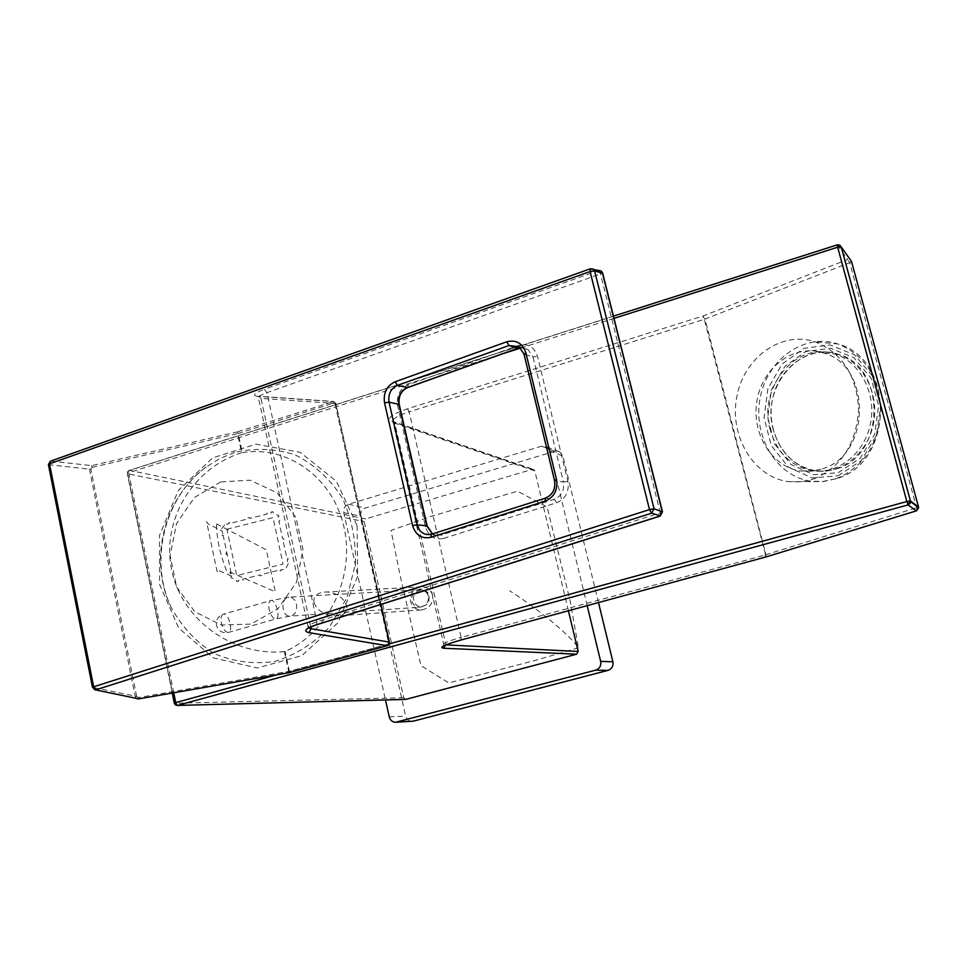 <?xml version="1.0" encoding="UTF-8"?>
<svg xmlns="http://www.w3.org/2000/svg" width="967" height="967" viewBox="0 0 967 967"><rect width="100%" height="100%" fill="white"/><g stroke="black" fill="none" stroke-linecap="round" stroke-linejoin="round"><path stroke-width="0.73" stroke-dasharray="4.83 3.63" d="M587.174 605.656L549.74 450.985L546.826 446.875L541.544 446.186L348.422 504.278C344.796 505.789 343.249 508.594 343.768 512.691L385.482 699.939M405.62 699.407L403.723 697.739L364.184 521.551L365.647 518.916L129.566 470.385L127.704 473.818L127.571 471.751L128.708 470.953M568.415 610.769L534.799 470.869L533.772 469.551L532.249 469.358L365.647 518.916M598.5 602.574L562.867 456.001L560.014 451.988L554.84 451.299L365.393 508.001C361.839 509.476 360.316 512.232 360.824 516.233L405.644 716.1C406.587 719.388 408.654 721.14 411.845 721.346M578.459 647.817L534.811 660.509L448.785 682.92L420.983 665.671L400.108 575.413L391.031 530.472L431.923 516.076L517.599 491.224L547.129 507.046L570.095 600.652L578.459 647.817C569.623 634.606 535.464 607.216 509.682 590.764M704.532 318.784L702.936 316.052L704.145 318.772L704.834 318.542M313.973 602.501C313.235 596.663 316.523 593.206 323.824 592.142C343.237 589.858 356.835 614.359 337.241 615.906C325.504 615.894 317.744 611.422 313.973 602.501M432.551 595.261C430.98 589.93 427.462 587.102 421.999 586.776C413.695 588.057 409.875 592.94 410.552 601.45C412.16 606.889 415.75 609.718 421.346 609.959C429.517 608.569 433.264 603.674 432.551 595.261M765.526 557.052L765.888 554.538L704.991 319.086L849.727 262.698L916.631 507.929L916.559 510.781M851.48 261.38L849.727 262.698L847.733 259.458L850.368 259.821M175.789 705.016L174.435 703.239M765.937 554.816L765.235 555.022L765.441 557.101M429.179 596.216L428.792 601.256L425.794 605.209C418.24 608.267 414.094 605.608 413.332 597.243C416.765 589.58 421.6 588.25 427.837 593.279L429.179 596.216M428.308 596.119C426.991 591.997 424.32 589.858 420.319 589.701L289.568 597.11C292.989 597.437 295.298 599.806 296.47 604.218C297.207 611.156 295.056 615.133 290.003 616.148C280.938 616.644 280.49 596.579 289.568 597.11L270.615 600.58C268.753 601.643 268.258 604.58 269.128 609.379C270.905 615.822 273.214 618.989 276.091 618.856C281.083 617.514 275.341 598.355 270.615 600.58L223.135 614.263C228.127 611.966 233.833 630.967 228.575 632.394C225.577 632.563 223.196 629.444 221.443 623.05C220.609 618.288 221.177 615.35 223.135 614.263C218.059 616.293 215.846 619.98 216.499 625.335C218.433 631.149 222.47 633.494 228.575 632.394L276.091 618.856L290.003 616.148L419.835 607.228C426.254 605.971 429.082 602.26 428.308 596.119M427.837 593.279C428.429 592.191 425.927 590.994 420.307 589.713C408.388 589.87 409.609 608.11 419.823 607.228M48.41 464.631L89.435 469.188L90.862 469.128L92.143 467.363L91.696 465.635L89.435 469.188L135.235 696.591L137.157 698.778M380.95 604.435L335.9 403.565L333.833 401.462L237.205 431.935L237.894 433.591L237.205 431.935L91.696 465.635L50.792 461.126L48.773 464.885L92.82 687.452L95.056 689.797M389.242 642.209L387.392 645.63M242.33 452.604C287.296 444.977 333.156 477.734 344.01 527.245C355.288 576.622 328.575 632.551 285.096 651.432L284.407 651.601C232.636 656.69 181.615 619.738 171.643 569.841C161.138 520.041 193.074 467.847 241.653 452.774L242.33 452.604L238.087 433.035M335.9 403.565L333.833 401.462L258.975 396.265L260.993 398.428L258.394 397.642L257.911 396.337L258.975 396.265L257.573 396.325L332.491 401.523L333.458 403.13L335.065 404.097L335.887 403.577M660.413 515.822L660.316 512.873L316.958 621.805C311.011 623.751 308.135 625.576 308.34 627.257L308.957 627.958M308.316 628.018L258.394 397.642C258.262 396.422 261.114 394.778 266.928 392.687L602.671 273.153M598.96 270.458L600.64 274.507L660.316 512.873L662.504 511.881M138.74 698.851L138.571 697.558L136.661 696.385L92.82 687.452M284.407 651.601L288.952 672.694M216.572 523.909L266.276 549.776L275.341 591.828L226.435 570.542C219.835 553.378 216.548 537.833 216.572 523.909M222.797 533.651L222.253 531.101L208.05 523.824L206.587 521.721L217.019 571.219L218.131 571.702L217.817 570.167L231.802 576.163L222.797 533.651L221.866 533.893L222.229 535.597L223.159 535.355M231.802 576.163L230.871 576.392L231.234 578.121L232.177 577.879L236.722 580.72L236.927 581.663L238.631 581.24L238.426 580.297L242.898 580.176L242.705 579.233L260.075 574.894L260.268 575.836L261.984 575.413L261.779 574.471L279.173 570.119L279.378 571.062L281.095 570.639L280.889 569.696L285.374 569.563L288.106 563.894L289.048 563.664L288.686 561.948L287.743 562.178L287.187 559.603L288.118 559.361L287.743 557.645L286.812 557.886L283.029 540.432L283.96 540.202L283.585 538.486L282.654 538.728L278.883 521.346L279.814 521.104L277.952 517.079L278.895 516.837L278.52 515.133L277.577 515.375L273.02 512.57L272.827 511.628L271.123 512.063L271.316 512.993L266.856 513.126L267.061 514.057L249.764 518.421L249.559 517.49L247.854 517.913L248.06 518.856L230.775 523.207L230.581 522.277L228.877 522.7L229.082 523.63L226.532 524.271L226.338 523.34L224.634 523.776L224.84 524.706L220.972 529.626L221.322 531.33L222.253 531.101M231.258 573.588L230.327 573.818L229.965 572.101L230.895 571.872M227.197 554.442L226.266 554.671L225.903 552.967L226.834 552.725M226.907 529.239L273.008 517.623L283.065 564.039L236.746 575.619L226.907 529.239M234.558 452.483L219.86 458.527L206.164 467.013C164.608 496.651 148.676 560.679 171.219 607.494C181.82 626.785 196.047 642.088 213.912 653.414C233.228 661.742 253.414 664.438 274.495 661.513C295.128 655.203 313.356 643.817 329.179 627.378L346.899 597.932L355.373 564.063C356.11 540.408 351.686 518.239 342.113 497.558C329.856 478.81 314.275 464.619 295.37 454.961C275.365 448.519 255.095 447.697 234.558 452.483M220.718 481.917L194.476 497.473L176.477 523.703L170.107 555.529L176.586 586.872L194.778 611.688L221.274 625.033L250.949 624.09L277.88 608.823L296.531 582.17L303.022 549.534L296.047 517.599L277.106 492.856L250.187 480.2L220.718 481.917M357.101 525.673L357.621 576.405L337.785 622.953L301.789 655.65L257.27 667.992L213.344 657.923L178.617 627.958L159.567 584.286L159.519 535.367L178.363 490.402L212.643 457.875L256.013 444.167L300.229 452.351L336.456 481.336L357.101 525.673M770.264 429.928C757.499 387.876 796.421 340.348 834.751 354.019C860.026 361.743 876.646 393.557 870.505 423.582C864.655 453.68 837.748 474.809 812.111 470.699C791.066 466.396 777.117 452.81 770.264 429.928M773.382 430.001C760.63 388.045 799.516 340.626 837.797 354.285C863.035 361.984 879.632 393.726 873.491 423.667C867.653 453.692 840.77 474.773 815.169 470.675C794.161 466.384 780.224 452.822 773.382 430.001M813.549 479.064C841.072 467.303 856.085 444.324 858.599 410.117C857.004 375.921 842.547 353.16 815.241 341.859C781.191 330.291 743.635 357.838 736.745 397.05C729.191 436.117 753.559 477.069 788.383 481.651L801.027 481.868L813.549 479.064M838.22 472.67L860.11 458.346L874.615 434.388L878.58 405.669L871.098 378.182L853.837 357.681L830.484 348.241L805.886 351.492L784.866 366.457L771.364 390.015L767.762 417.599L774.688 444.058L790.921 464.438L813.513 474.724L838.22 472.67M837.156 468.681C885.76 454.913 886.413 366.275 837.845 354.14C809.415 344.965 778.121 367.75 772.282 400.278C765.912 432.672 786.147 466.662 815.169 470.82L826.205 471.11L837.156 468.681M822.433 468.79C871.34 454.865 871.98 365.139 823.11 352.882C794.499 343.611 763.036 366.686 757.173 399.589C750.767 432.37 771.134 466.747 800.325 470.953L811.422 471.243L822.433 468.79M403.723 697.739L174.664 703.251L127.704 473.83L364.184 521.551M389.266 716.898L405.644 716.1M549.74 450.985L562.867 456.001M541.544 446.186L554.84 451.299M348.422 504.278L365.393 508.001M343.768 512.691L360.824 516.233M128.019 471.703L129.566 470.385L837.362 244.953L847.733 259.458L702.936 316.052L407.494 408.799C391.575 414.299 386.304 418.481 391.72 421.37L393.545 421.588L394.754 423.183L392.783 421.757C392.276 418.904 397.727 415.592 409.138 411.809L407.494 408.799M613.453 316.161L129.143 470.421L127.584 471.751L127.39 473.395M765.574 554.792L918.553 507.107M460.969 640.021L461.138 637.386C449.377 640.686 443.575 643.019 443.744 644.385L445.557 645.037M534.799 470.869L394.754 423.183L445.92 644.88M532.249 469.358L391.72 421.37M765.465 554.357L704.302 319.328L409.138 411.809L461.138 637.386L765.235 555.022M173.722 692.783L128.671 472.766L502.659 353.789M520.705 348.047L614.009 318.373M837.362 244.953L839.658 245.086M389.254 643.877L276.465 674.893M237.894 433.591L333.458 403.13M316.572 624.718L316.958 621.805L266.928 392.687L264.366 389.266L598.38 270.603L590.571 268.778L50.792 461.126M443.563 538.389L556.581 502.78C565.635 498.851 569.394 491.683 567.883 481.3L537.519 356.352C534.207 346.827 527.897 343.2 518.59 345.461L408.098 384.83C399.758 388.831 396.277 395.757 397.618 405.608L425.456 526.797C428.55 536.298 434.594 540.166 443.563 538.389L441.254 535.017L431.282 534.316M387.489 644.288L289.363 671.279L285.096 651.432M335.065 404.097L388.504 642.475M310.77 626.991L260.993 398.428L335.718 403.457L380.793 604.484M257.573 396.325C251.928 395.515 254.188 393.17 264.366 389.266M136.661 696.385L90.862 469.128M92.143 467.363L237.556 433.663L241.653 452.774M289.206 672.633L289.363 671.279L138.571 697.558M545.303 498.174L554.357 499.262L441.254 535.017L435.295 535.15L432.394 533.917M545.714 498.041C553.003 494.85 556.037 489.048 554.84 480.659L524.283 354.345L533.059 356.98L563.398 482.05L554.562 480.539M567.883 481.3L563.398 482.05C564.607 490.366 561.585 496.095 554.357 499.262L556.581 502.78M524.005 354.164L519.182 346.754M520.319 347.673L527.885 349.389M519.074 346.682L527.897 349.389L533.059 356.98L537.519 356.352M397.618 405.608L399.214 404.508M427.1 525.867L425.456 526.797M518.59 345.461L518.469 348.06M407.881 387.392L408.098 384.83M836.225 478.713C863.483 467.158 878.374 444.602 880.864 411.023C879.305 377.456 864.994 355.107 837.942 343.986C804.23 332.588 766.976 359.615 760.122 398.15C752.604 436.528 776.779 476.767 811.289 481.264L823.811 481.469L836.225 478.713M838.087 475.812L861.138 460.763L876.416 435.549L880.599 405.306L872.717 376.356L854.526 354.792L829.952 344.893L804.085 348.338L782.013 364.1L767.834 388.867L764.063 417.853L771.328 445.666L788.371 467.097L812.111 477.952L838.087 475.812M395.576 722.264L396.204 722.228M546.826 446.875L560.014 451.988M127.571 471.751L127.306 473.6L172.223 693.049M421.999 586.776L323.824 592.142M421.346 609.959L337.241 615.906M443.43 645.968L443.72 644.397L392.82 421.455L533.796 469.527M425.794 605.197L419.835 607.216M432.467 533.893L435.295 535.162L429.36 534.654M527.897 349.389L520.343 347.697M206.164 467.013C163.459 498.476 148.132 560.086 171.219 607.494M812.111 470.699L815.169 470.675M834.751 354.019L837.797 354.285M788.383 481.651L822.264 481.59L836.769 478.605C894.1 462.407 895.551 359.253 837.942 343.986L815.241 341.859M837.845 354.14L823.11 352.882M815.169 470.82L800.325 470.953"/><path stroke-width="1.45" d="M385.482 699.939L389.266 716.898C390.233 720.258 392.336 722.047 395.576 722.264L595.624 670.167C599.6 668.668 601.281 665.743 600.652 661.38L587.174 605.656M445.92 644.88L578.193 651.468L576.634 654.2L405.62 699.407M578.193 651.468L568.415 610.769M396.204 722.228L413.308 721.152L607.965 670.385C611.857 668.922 613.501 666.058 612.885 661.791L598.5 602.574M916.559 510.781L918.541 507.046L910.418 500.942L910.092 503.384L908.098 504.895L906.865 501.522L910.418 500.93L841.205 246.911L837.664 247.214L837.362 244.953M445.557 645.037L443.623 648.241C438.607 647.503 444.337 644.771 460.788 640.069L765.526 557.052M174.435 703.239L175.74 702.598L173.722 692.783M839.658 245.086L841.217 246.936L839.586 245.038L837.241 245.328M387.392 645.63L389.242 642.209M308.957 627.958L311.144 628.731L308.969 632.648L387.187 645.702L289.206 672.633M590.571 268.778L593.351 269.14L594.62 270.978L590.1 271.546L590.571 268.778M50.792 461.126L48.41 464.631L92.481 687.356L93.654 686.812L96.096 689.737L651.589 513.199L649.498 509.597L590.1 271.546L49.51 463.846L93.654 686.812L649.498 509.597L654.055 508.787L651.589 513.199L660.413 515.822M602.671 273.153L594.62 270.978L654.055 508.787L662.504 511.881M92.82 687.452L94.73 689.725L138.728 698.851L288.976 672.694M137.157 698.778L138.728 698.851M910.418 500.942L841.217 246.936L851.48 261.38L918.553 507.107M397.074 722.071L413.308 721.152M595.624 670.167L607.965 670.385M600.652 661.38L612.885 661.791M909.222 500.991L910.092 503.384M909.343 502.925L907.578 503.795M850.368 259.821L851.48 261.38M443.623 648.241L576.634 654.2M406.176 699.346L177.058 705.439M460.788 640.069L765.26 557.137L916.305 510.866L908.098 504.895L177.71 705.354L175.474 704.943M389.254 643.877L906.865 501.522L837.664 247.214L614.009 318.373M502.659 353.789L520.705 348.047M276.465 674.893L175.74 702.598L176.55 704.556M174.386 703.069L175.232 704.592M839.972 246.73L839.175 245.243M839.755 245.122L837.241 244.881L613.453 316.161M525.855 352.822L556.496 479.427C558.019 489.955 554.212 497.219 545.062 501.208L430.883 537.326C421.805 539.127 415.713 535.21 412.583 525.589L384.54 402.84C383.174 392.868 386.703 385.845 395.116 381.784L506.72 341.798C516.124 339.502 522.506 343.176 525.855 352.822L524.005 354.152L554.538 480.539M380.793 604.484L389.217 642.076L311.144 628.731L310.77 626.991M316.572 624.718L659.82 516.076L662.262 511.712L602.393 272.791L601.136 270.965L598.96 270.458M315.81 624.96C305.342 628.61 303.058 631.173 308.969 632.648M430.883 537.326L431.379 534.255L545.303 498.174M432.394 533.917L426.737 525.734L398.827 404.279L389.024 402.187L417.103 524.815L427.1 525.867L399.238 404.496C398.199 396.506 400.954 390.886 407.506 387.622M519.182 346.754L509.005 345.533L397.497 385.362L407.228 387.622L517.901 348.253L509.005 345.533L506.72 341.798M412.583 525.589L417.103 524.815C418.433 529.783 421.298 532.962 425.722 534.328L431.282 534.316M395.116 381.784L397.497 385.362C390.765 388.613 387.948 394.222 389.024 402.187L384.54 402.84M399.214 404.496L398.827 404.279C397.751 396.385 400.556 390.825 407.228 387.622L407.881 387.392M518.469 348.06L520.319 347.673M545.062 501.208L545.4 498.102M429.36 534.654L425.722 534.34L431.391 534.243L545.714 498.041M545.412 498.09C552.653 494.935 555.699 489.084 554.562 480.539L556.496 479.427M910.527 501.559L910.406 500.93M916.462 510.842L918.65 507.687L910.527 501.607M443.43 645.968L443.224 646.246C445.122 644.916 450.997 642.862 460.836 640.057M405.62 699.419L177.287 705.427M175.378 704.883L174.29 703.178L172.223 693.049M916.402 510.854L765.441 557.101M380.95 604.435L389.387 642.1C389.29 644.53 388.601 645.726 387.32 645.702L288.964 672.718L138.74 698.875L95.056 689.797M660.159 516.076L662.468 511.785L602.622 272.96L601.136 270.965L590.269 268.814M590.245 268.826L50.26 461.259L48.41 464.631M316.282 624.9L660.074 516.1M308.316 628.018L316.149 624.948M407.723 387.562L518.348 348.205M427.112 525.867L432.467 533.893M520.343 347.697L518.336 348.205M519.074 346.682L523.993 354.164"/></g></svg>
